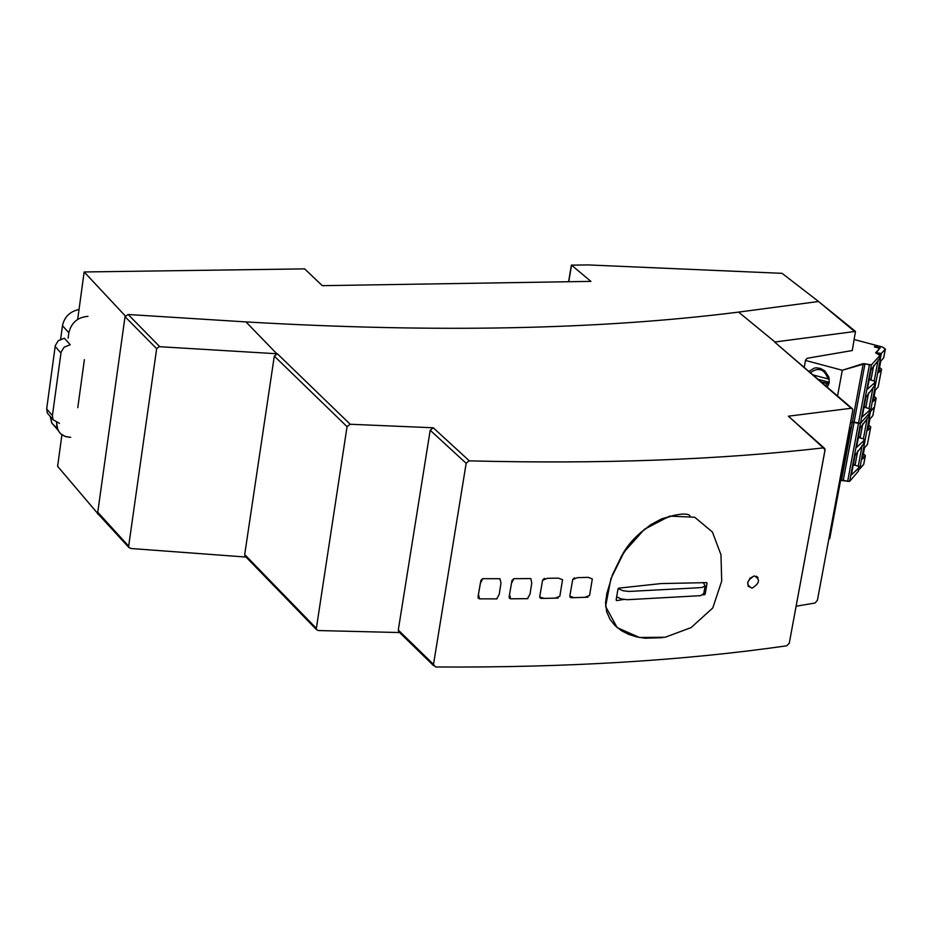 <?xml version="1.0" encoding="UTF-8"?>
<svg xmlns="http://www.w3.org/2000/svg" width="932" height="932" viewBox="0 0 932 932"><rect width="100%" height="100%" fill="white"/><g stroke="black" fill="none" stroke-linecap="round" stroke-linejoin="round"><path stroke-width="1.4" d="M59.473 423.361L53.031 419.726L52.413 415.614L61.081 352.156L64.087 347.228L70.191 344.735L64.366 338.223L58.285 340.704L55.279 345.621L46.67 408.903L47.287 413.004L49.314 415.381M84.381 359.659L77.775 407.703M569.883 595.653L572.772 579.378M574.52 577.758L572.831 579.424M587.894 597.202L571.246 597.75L570.011 597.086L569.941 595.711M539.779 596.317L542.645 579.995M544.416 578.388L542.704 580.053M558.14 598.076L541.166 598.437L539.919 597.762L539.838 596.387M509.163 596.666L512.006 580.298M513.8 578.702L512.064 580.356M527.827 598.635L510.585 598.81L509.303 598.099L509.222 596.736M478.046 596.69L480.924 580.333L482.66 578.69M497.012 598.868L479.502 598.857L478.186 598.123L478.104 596.748M616.611 596.864L621.516 598.996L627.411 599.707L700.817 595.653L703.788 593.404M703.147 582.453L705.151 585.774L702.285 587.451L696.414 587.882L628.972 591.436L623.112 590.76L618.137 588.663M61.92 434.813L57.621 466.326L98.151 514.021L97.511 513.963L125.156 315.785L84.16 271.969L304.659 268.882L322.309 285.67L590.911 281.382L571.398 265.026L568.613 281.709L571.398 265.026L590.911 281.382L571.549 265.154L588.115 264.921L782.053 273.332L818.576 301.502M97.511 513.963L125.156 315.785M77.682 319.373L84.16 271.969M568.776 281.744L571.549 265.154M79.034 309.459C69.877 311.521 64.355 316.927 62.467 325.676L60.638 339.132L62.467 325.676L68.852 332.759C71.31 322.67 77.682 317.206 87.969 316.356C77.682 317.206 71.31 322.67 68.852 332.759L68.118 338.153L68.852 332.759L62.467 325.676C64.355 316.927 69.877 311.521 79.034 309.459M55.617 427.415L51.633 422.744L50.27 416.488L51.982 423.396L57.225 428.394M70.692 437.318C61.605 436.793 56.899 431.994 56.607 422.918L57.935 430.13L60.58 433.718L65.356 436.56L70.692 437.318M322.309 285.67L304.519 268.754L322.309 285.67L590.911 281.382L322.309 285.67M616.134 600.022L616.728 600.604L623.718 599.451M702.949 594.826L704.196 594.872L703.532 594.255M706.677 582.628L660.893 583.583L618.825 588.139L617.963 589.094L616.145 599.882L616.728 600.604M703.881 592.857L705.186 594.057L704.196 594.872M706.957 582.884L706.118 582.535M705.186 594.057L707.038 583.385M675.257 515.035L661.65 518.821L650.722 524.716L640.599 532.626L630.032 543.927L621.271 556.602L612.452 574.729L606.848 593.486L605.544 602.829L606.639 611.613L609.982 619.302L615.062 625.663L621.458 630.684L628.785 634.412L636.754 636.906L645.13 638.234L662.605 637.674M752.089 588.127L748.175 586.228L747.674 582.756L750.015 578.19L754.314 575.906C760.512 579.226 759.778 583.304 752.089 588.127M824.995 449.981L823.352 447.884C718.887 459.86 600.825 464.183 469.169 460.862L466.175 463.216L433.473 664.609L435.675 666.986C565.91 667.778 682.946 660.718 786.794 645.783L789.264 643.22L824.995 449.981M562.544 579.692L558.303 578.131L547.212 578.329L542.587 580.31L539.675 596.934L544.078 598.402L555.157 598.169L559.841 596.27L562.544 579.692M499.983 578.725L482.823 578.679L480.353 583.269L478.431 594.43L479.537 598.868L496.686 598.88L499.203 594.418L500.973 583.269L499.983 578.725M644.42 529.294L624.125 551.965L610.903 578.749L605.602 606.417L617.182 627.644L639.41 637.476L665.192 637.243L691.09 627.609L712.782 607.955L721.706 581.102L720.972 554.75L712.398 532.021L694.724 517.237L669.654 516.107L644.42 529.294M530.821 578.562L513.916 578.69L511.482 583.292L509.548 594.418L510.631 598.822L527.512 598.659L529.993 594.162L531.776 583.071L530.821 578.562M752.019 588.139C745.705 584.818 746.45 580.741 754.244 575.918M569.802 596.154L573.995 597.668L584.888 597.33L589.583 595.49L592.309 578.97L588.278 577.339L577.374 577.665L572.726 579.587L569.802 596.154M804.258 367.161L805.563 360.008L807.252 358.249L852.279 350.537L855.459 331.408L774.585 342.044L851.906 408.321M855.04 331.058L818.517 301.502L738.587 312.103C599.637 329.672 435.419 332.945 245.943 321.913L128.15 314.503L125.028 316.705L97.755 512.239L98.454 514.347M399.304 632.246L398.279 630.055L430.2 430.235L433.252 427.776L350.199 424.258L347.053 426.658L316.204 629.356L318.29 630.545L399.618 632.548M796.173 606.219L814.999 603.027L817.411 600.324L852.768 410.383L852.605 408.927L851.231 408.263L788.379 416.196L824.203 448.047M246.025 557.056L131.132 548.517L128.896 547.527L128.663 546.152L97.755 512.239M347.053 426.658L274.311 356.106L244.697 554.563L315.948 627.958M245.699 556.707L244.697 554.563M274.311 356.106L277.363 353.787L159.092 346.669L156.658 348.661L128.663 546.152M854.155 331.093L818.517 301.502M738.587 312.103L774.993 341.986M276.804 353.752L245.943 321.913M128.15 314.503L159.78 346.716M156.658 348.661L125.028 316.705M468.982 460.862L469.332 460.851C600.93 464.171 718.933 459.849 823.352 447.884L824.855 448.642L825.03 450.109L789.299 643.022M786.794 645.783L789.346 643.068M863.754 464.299L865.385 455.62L863.382 453.791L865.28 455.783L863.754 464.299L858.768 469.309L859.677 469.076L870.465 411.49L869.556 411.711L874.414 407.039L872.888 415.602L869.894 419.027L867.774 430.386L870.651 427.089L867.389 444.506L864.5 447.826L862.391 459.138L865.28 455.783L863.649 464.462L859.677 469.076L870.465 411.49L869.556 411.711L870.465 411.49L881.334 353.484L885.26 349.185L882.418 347.007L854.318 339.574L882.418 347.007L885.365 349.034L883.711 357.83L880.752 361.127L878.608 372.567L881.474 369.398L878.189 386.931L875.311 390.135L873.179 401.529L876.057 398.29L872.783 415.765L869.894 419.027L867.774 430.386L870.651 427.089L867.389 444.506L870.756 426.926L868.752 425.12L870.756 426.926M858.454 471.021L858.687 466.28L853.281 464.8L858.687 466.28L858.349 471.196L849.658 481.308L840.582 480.458L841.526 480.12L852.337 422.091L858.489 423.349L847.654 481.39L849.658 481.308L860.492 423.279L869.137 413.528L868.601 416.837L869.253 413.365L868.601 416.837M860.154 428.021L868.496 416.953L860.108 428.149L856.508 447.383M863.813 438.937L864.104 440.44L856.496 447.453L864.104 440.44L863.51 444.005L854.994 455.468L863.416 444.121L864.22 440.219L863.813 438.937L858.395 437.469L863.813 438.937M855.052 455.352L851.37 474.901M859.094 467.573L851.359 474.971L858.978 467.794L858.349 471.196L849.658 481.308L860.492 423.279L858.489 423.349L847.654 481.39L843.285 480.19L854.096 422.161L843.285 480.19L841.526 480.12L852.337 422.091L850.485 422.709L852.337 422.091L863.218 363.631L871.42 364.831L880.018 355.442L875.602 352.832L879.214 348.906L878.596 347.997L874.309 346.867L874.74 346.401L880.192 347.846L876.103 352.669L881.334 353.484L879.237 354.055L876.045 352.948L880.192 347.846L874.309 346.867L878.596 347.997L879.191 349.022L875.602 352.832L880.123 355.29L879.377 358.89L880.123 355.29M854.772 464.742L853.397 464.218L854.772 464.742M855.098 464.835L857.731 450.96L855.133 464.847M858.5 436.887L860.341 436.782L862.776 423.757L860.341 436.782L859.805 437.399L860.341 436.782L858.5 436.887M869.894 409.882L869.137 413.528L869.486 408.624L864.057 407.156L869.486 408.624L869.253 413.365L860.492 423.279L854.096 422.161L850.485 422.709L854.096 422.161L864.989 363.713L869.405 364.89L858.489 423.349L860.492 423.279L871.42 364.831L880.018 355.442L879.47 358.785M860.108 428.149L856.496 447.453M854.994 455.468L851.359 474.971L855.04 455.387M872.888 415.602L876.162 398.139L874.146 396.356L876.057 398.29L874.519 406.876L870.465 411.49L881.334 353.484L885.26 349.185L883.618 357.981L880.752 361.127L878.608 372.567L881.474 369.398L878.189 386.931L881.579 369.235L879.552 367.476L881.579 369.235M860.236 437.516L862.822 423.676L860.236 437.516M867.261 418.06L863.405 438.657L867.261 418.06M862.17 445.251L858.29 465.988L862.17 445.251M865.385 455.62L862.391 459.138L864.5 447.826L867.494 444.331M805.481 360.439L842.307 370.26L864.989 363.713L854.096 422.161L852.337 422.091L863.218 363.631L842.307 370.26L837.553 395.925L842.307 370.26L805.481 360.439M871.071 369.655L879.377 358.89L871.012 369.771L867.377 389.215L874.938 382.551L867.377 389.215L871.059 369.689M874.635 381.083L874.344 386.151L865.863 397.288L874.251 386.256L875.055 382.341L874.635 381.083L869.195 379.627L874.635 381.083M865.921 397.172L862.205 416.872M869.789 410.103L862.193 416.942L869.789 410.103M865.548 407.109L864.162 406.597L865.548 407.109M865.863 407.202L868.589 392.861L865.91 407.214M869.3 379.068L871.14 378.975L873.668 365.472L871.14 378.975L869.3 379.068M871.012 369.771L867.377 389.215M865.863 397.288L862.193 416.942L865.91 397.207M869.137 413.528L860.492 423.279L871.42 364.831L869.405 364.89L858.489 423.349L854.096 422.161L860.492 423.279L869.137 413.528M871.047 379.685L873.727 365.391L871.047 379.685M878.142 359.938L874.239 380.804L878.142 359.938M873.016 387.339L869.078 408.344L873.016 387.339M874.414 407.039L870.465 411.49L874.414 407.039M876.162 398.139L873.179 401.529L875.311 390.135L878.293 386.768M827.243 387.013L829.224 382.516L828.898 377.076L824.82 370.878L820.614 368.478L816.653 367.837L814.382 368.082L809.058 371.309L814.382 368.082L816.653 367.837L820.614 368.478L824.82 370.878L828.898 377.076L829.224 382.516L827.243 387.013M829.317 379.079L828 378.916C824.447 369.037 818.622 366.928 810.537 372.59C818.622 366.928 824.447 369.037 828 378.916L829.317 379.079M809.349 371.553L809.908 370.785L809.349 371.553M828.513 384.846L826.94 386.757L828.513 384.846M825.694 385.673L827.15 383.553L828.944 383.646L821.476 382.027L827.15 383.553L825.694 385.673M813.321 374.99L828 378.916L813.321 374.99M829.259 382.318L818.447 379.417L829.259 382.318M849.635 427.275L850.368 427.87L829.725 538.719L828.874 538.754M849.518 427.905L850.368 427.87M55.128 346.448L60.918 352.983M46.67 408.903L52.413 415.614M433.252 427.776L469.332 460.851M823.352 447.884L788.379 416.196M851.231 408.263L774.585 342.044M277.363 353.787L350.199 424.258M466.163 463.297L430.2 430.235M398.279 630.055L433.52 664.388M47.287 413.004L53.031 419.726M703.683 593.987L705.151 585.797M51.633 422.744L57.935 430.13M621.271 556.602C640.109 520.079 684.799 509.571 689.948 515.722M756.504 576.256L758.054 577.654M128.896 547.527L97.953 513.8M244.941 555.926L316.204 629.356M398.523 631.488L433.66 665.728M856.531 447.442L860.143 428.068M863.51 444.005L864.22 440.219M874.344 386.151L875.055 382.341M883.711 357.83L885.365 349.034M828.571 384.706L826.905 386.722"/></g></svg>

